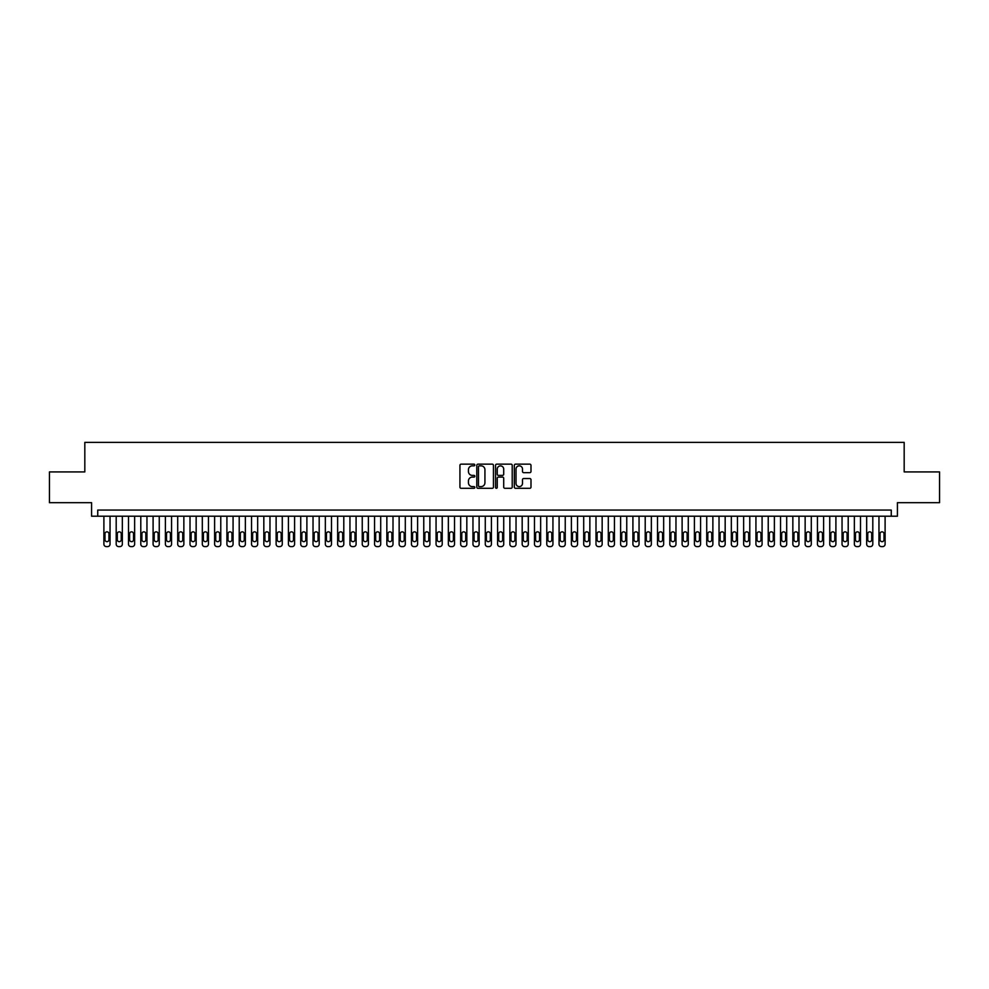 <?xml version="1.0" encoding="UTF-8"?>
<svg xmlns="http://www.w3.org/2000/svg" width="989" height="989" viewBox="0 0 989 989"><rect width="100%" height="100%" fill="white"/><g stroke="black" fill="none" stroke-linecap="round" stroke-linejoin="round"><path stroke-width="1.48" d="M474.819 465.003A0.841 0.841 0 0 0 473.966 464.15L461.146 464.15A1.212 1.212 0 0 0 459.934 465.362L459.934 487.095A1.212 1.212 0 0 0 461.146 488.306L473.966 488.306A0.841 0.841 0 0 0 474.819 487.466A0.841 0.841 0 0 0 473.966 486.613L472.309 486.613A3.869 3.869 0 0 1 468.452 482.756L468.452 480.938A3.869 3.869 0 0 1 472.309 477.081L473.966 477.081A0.841 0.841 0 0 0 474.819 476.228A0.841 0.841 0 0 0 473.966 475.388L472.309 475.388A3.869 3.869 0 0 1 468.452 471.518L468.452 469.713A3.869 3.869 0 0 1 472.309 465.844L473.966 465.844A0.841 0.841 0 0 0 474.819 465.003M529.795 472.668A1.212 1.212 0 0 0 530.994 471.456L530.994 465.362A1.212 1.212 0 0 0 529.795 464.15L515.541 464.15A1.212 1.212 0 0 0 514.329 465.362L514.329 487.095A1.212 1.212 0 0 0 515.541 488.306L529.795 488.306A1.212 1.212 0 0 0 530.994 487.095L530.994 479.727A1.212 1.212 0 0 0 529.795 478.528L523.688 478.528A1.212 1.212 0 0 0 522.489 479.727L522.489 483.386A3.227 3.227 0 0 1 519.25 486.613A3.227 3.227 0 0 1 516.023 483.386L516.023 469.07A3.227 3.227 0 0 1 519.25 465.844A3.227 3.227 0 0 1 522.489 469.07L522.489 471.456A1.212 1.212 0 0 0 523.688 472.668L529.795 472.668M891.262 516.209L897.419 516.209L897.419 502.684L939.55 502.684L939.55 471.926L904.181 471.926L904.181 442.392L84.819 442.392L84.819 471.926L49.45 471.926L49.45 502.684L91.581 502.684L91.581 516.209L891.262 516.209L891.262 510.064L97.738 510.064L97.738 516.209M493.449 465.362A1.212 1.212 0 0 0 492.238 464.15L477.984 464.15A1.212 1.212 0 0 0 476.785 465.362L476.785 487.095A1.212 1.212 0 0 0 477.984 488.306L492.238 488.306A1.212 1.212 0 0 0 493.449 487.095L493.449 465.362M496.762 464.15L511.016 464.15A1.212 1.212 0 0 1 512.215 465.362L512.215 487.095A1.212 1.212 0 0 1 511.016 488.306L504.922 488.306A1.212 1.212 0 0 1 503.71 487.095L503.71 478.28A1.212 1.212 0 0 0 502.499 477.081L498.456 477.081A1.212 1.212 0 0 0 497.244 478.28L497.244 487.466A0.841 0.841 0 0 1 496.404 488.306A0.841 0.841 0 0 1 495.551 487.466L495.551 465.362A1.212 1.212 0 0 1 496.762 464.15M479.319 465.844A0.841 0.841 0 0 0 478.466 466.684L478.466 485.772A0.841 0.841 0 0 0 479.319 486.613L481.062 486.613A3.869 3.869 0 0 0 484.931 482.756L484.931 469.713A3.869 3.869 0 0 0 481.062 465.844L479.319 465.844M503.71 469.132A3.227 3.227 0 0 0 500.483 465.906A3.227 3.227 0 0 0 497.244 469.132L497.244 474.176A1.212 1.212 0 0 0 498.456 475.388L502.499 475.388A1.212 1.212 0 0 0 503.71 474.176L503.71 469.132M110.039 516.209L110.039 544.135A2.46 2.46 90 0 1 107.578 546.608L106.355 546.608A2.46 2.46 90 0 1 103.894 544.135L103.894 516.209M108.938 539.71L108.938 533.813A1.966 1.966 90 0 0 106.96 531.835A1.966 1.966 90 0 0 104.995 533.813L104.995 539.71A1.966 1.966 90 0 0 106.96 541.675A1.966 1.966 90 0 0 108.938 539.71M122.339 516.209L122.339 544.135A2.46 2.46 90 0 1 119.879 546.608L118.655 546.608A2.46 2.46 90 0 1 116.195 544.135L116.195 516.209M121.239 539.71L121.239 533.813A1.966 1.966 90 0 0 119.273 531.835A1.966 1.966 90 0 0 117.295 533.813L117.295 539.71A1.966 1.966 90 0 0 119.273 541.675A1.966 1.966 90 0 0 121.239 539.71M134.64 516.209L134.64 544.135A2.46 2.46 90 0 1 132.18 546.608L130.956 546.608A2.46 2.46 90 0 1 128.496 544.135L128.496 516.209M133.54 539.71L133.54 533.813A1.966 1.966 90 0 0 131.574 531.835A1.966 1.966 90 0 0 129.596 533.813L129.596 539.71A1.966 1.966 90 0 0 131.574 541.675A1.966 1.966 90 0 0 133.54 539.71M146.953 516.209L146.953 544.135A2.46 2.46 90 0 1 144.493 546.608L143.257 546.608A2.46 2.46 90 0 1 140.797 544.135L140.797 516.209M145.84 539.71L145.84 533.813A1.966 1.966 90 0 0 143.875 531.835A1.966 1.966 90 0 0 141.909 533.813L141.909 539.71A1.966 1.966 90 0 0 143.875 541.675A1.966 1.966 90 0 0 145.84 539.71M159.254 516.209L159.254 544.135A2.46 2.46 90 0 1 156.794 546.608L155.557 546.608A2.46 2.46 90 0 1 153.097 544.135L153.097 516.209M158.141 539.71L158.141 533.813A1.966 1.966 90 0 0 156.175 531.835A1.966 1.966 90 0 0 154.21 533.813L154.21 539.71A1.966 1.966 90 0 0 156.175 541.675A1.966 1.966 90 0 0 158.141 539.71M171.554 516.209L171.554 544.135A2.46 2.46 90 0 1 169.094 546.608L167.858 546.608A2.46 2.46 90 0 1 165.398 544.135L165.398 516.209M170.442 539.71L170.442 533.813A1.966 1.966 90 0 0 168.476 531.835A1.966 1.966 90 0 0 166.511 533.813L166.511 539.71A1.966 1.966 90 0 0 168.476 541.675A1.966 1.966 90 0 0 170.442 539.71M183.855 516.209L183.855 544.135A2.46 2.46 90 0 1 181.395 546.608L180.171 546.608A2.46 2.46 90 0 1 177.711 544.135L177.711 516.209M182.755 539.71L182.755 533.813A1.966 1.966 90 0 0 180.777 531.835A1.966 1.966 90 0 0 178.811 533.813L178.811 539.71A1.966 1.966 90 0 0 180.777 541.675A1.966 1.966 90 0 0 182.755 539.71M196.156 516.209L196.156 544.135A2.46 2.46 90 0 1 193.696 546.608L192.472 546.608A2.46 2.46 90 0 1 190.012 544.135L190.012 516.209M195.056 539.71L195.056 533.813A1.966 1.966 90 0 0 193.09 531.835A1.966 1.966 90 0 0 191.112 533.813L191.112 539.71A1.966 1.966 90 0 0 193.09 541.675A1.966 1.966 90 0 0 195.056 539.71M208.456 516.209L208.456 544.135A2.46 2.46 90 0 1 205.996 546.608L204.772 546.608A2.46 2.46 90 0 1 202.312 544.135L202.312 516.209M207.356 539.71L207.356 533.813A1.966 1.966 90 0 0 205.391 531.835A1.966 1.966 90 0 0 203.413 533.813L203.413 539.71A1.966 1.966 90 0 0 205.391 541.675A1.966 1.966 90 0 0 207.356 539.71M220.77 516.209L220.77 544.135A2.46 2.46 90 0 1 218.309 546.608L217.073 546.608A2.46 2.46 90 0 1 214.613 544.135L214.613 516.209M219.657 539.71L219.657 533.813A1.966 1.966 90 0 0 217.691 531.835A1.966 1.966 90 0 0 215.726 533.813L215.726 539.71A1.966 1.966 90 0 0 217.691 541.675A1.966 1.966 90 0 0 219.657 539.71M233.07 516.209L233.07 544.135A2.46 2.46 90 0 1 230.61 546.608L229.374 546.608A2.46 2.46 90 0 1 226.914 544.135L226.914 516.209M231.958 539.71L231.958 533.813A1.966 1.966 90 0 0 229.992 531.835A1.966 1.966 90 0 0 228.026 533.813L228.026 539.71A1.966 1.966 90 0 0 229.992 541.675A1.966 1.966 90 0 0 231.958 539.71M245.371 516.209L245.371 544.135A2.46 2.46 90 0 1 242.911 546.608L241.675 546.608A2.46 2.46 90 0 1 239.214 544.135L239.214 516.209M244.258 539.71L244.258 533.813A1.966 1.966 90 0 0 242.293 531.835A1.966 1.966 90 0 0 240.327 533.813L240.327 539.71A1.966 1.966 90 0 0 242.293 541.675A1.966 1.966 90 0 0 244.258 539.71M257.672 516.209L257.672 544.135A2.46 2.46 90 0 1 255.211 546.608L253.988 546.608A2.46 2.46 90 0 1 251.527 544.135L251.527 516.209M256.571 539.71L256.571 533.813A1.966 1.966 90 0 0 254.593 531.835A1.966 1.966 90 0 0 252.628 533.813L252.628 539.71A1.966 1.966 90 0 0 254.593 541.675A1.966 1.966 90 0 0 256.571 539.71M269.972 516.209L269.972 544.135A2.46 2.46 90 0 1 267.512 546.608L266.288 546.608A2.46 2.46 90 0 1 263.828 544.135L263.828 516.209M268.872 539.71L268.872 533.813A1.966 1.966 90 0 0 266.894 531.835A1.966 1.966 90 0 0 264.928 533.813L264.928 539.71A1.966 1.966 90 0 0 266.894 541.675A1.966 1.966 90 0 0 268.872 539.71M282.273 516.209L282.273 544.135A2.46 2.46 90 0 1 279.813 546.608L278.589 546.608A2.46 2.46 90 0 1 276.129 544.135L276.129 516.209M281.173 539.71L281.173 533.813A1.966 1.966 90 0 0 279.207 531.835A1.966 1.966 90 0 0 277.229 533.813L277.229 539.71A1.966 1.966 90 0 0 279.207 541.675A1.966 1.966 90 0 0 281.173 539.71M294.586 516.209L294.586 544.135A2.46 2.46 90 0 1 292.126 546.608L290.89 546.608A2.46 2.46 90 0 1 288.429 544.135L288.429 516.209M293.473 539.71L293.473 533.813A1.966 1.966 90 0 0 291.508 531.835A1.966 1.966 90 0 0 289.542 533.813L289.542 539.71A1.966 1.966 90 0 0 291.508 541.675A1.966 1.966 90 0 0 293.473 539.71M306.887 516.209L306.887 544.135A2.46 2.46 90 0 1 304.427 546.608L303.19 546.608A2.46 2.46 90 0 1 300.73 544.135L300.73 516.209M305.774 539.71L305.774 533.813A1.966 1.966 90 0 0 303.808 531.835A1.966 1.966 90 0 0 301.843 533.813L301.843 539.71A1.966 1.966 90 0 0 303.808 541.675A1.966 1.966 90 0 0 305.774 539.71M319.187 516.209L319.187 544.135A2.46 2.46 90 0 1 316.727 546.608L315.491 546.608A2.46 2.46 90 0 1 313.031 544.135L313.031 516.209M318.075 539.71L318.075 533.813A1.966 1.966 90 0 0 316.109 531.835A1.966 1.966 90 0 0 314.143 533.813L314.143 539.71A1.966 1.966 90 0 0 316.109 541.675A1.966 1.966 90 0 0 318.075 539.71M331.488 516.209L331.488 544.135A2.46 2.46 90 0 1 329.028 546.608L327.804 546.608A2.46 2.46 90 0 1 325.344 544.135L325.344 516.209M330.388 539.71L330.388 533.813A1.966 1.966 90 0 0 328.41 531.835A1.966 1.966 90 0 0 326.444 533.813L326.444 539.71A1.966 1.966 90 0 0 328.41 541.675A1.966 1.966 90 0 0 330.388 539.71M343.789 516.209L343.789 544.135A2.46 2.46 90 0 1 341.329 546.608L340.105 546.608A2.46 2.46 90 0 1 337.645 544.135L337.645 516.209M342.689 539.71L342.689 533.813A1.966 1.966 90 0 0 340.711 531.835A1.966 1.966 90 0 0 338.745 533.813L338.745 539.71A1.966 1.966 90 0 0 340.711 541.675A1.966 1.966 90 0 0 342.689 539.71M356.089 516.209L356.089 544.135A2.46 2.46 90 0 1 353.629 546.608L352.405 546.608A2.46 2.46 90 0 1 349.945 544.135L349.945 516.209M354.989 539.71L354.989 533.813A1.966 1.966 90 0 0 353.024 531.835A1.966 1.966 90 0 0 351.046 533.813L351.046 539.71A1.966 1.966 90 0 0 353.024 541.675A1.966 1.966 90 0 0 354.989 539.71M368.403 516.209L368.403 544.135A2.46 2.46 90 0 1 365.942 546.608L364.706 546.608A2.46 2.46 90 0 1 362.246 544.135L362.246 516.209M367.29 539.71L367.29 533.813A1.966 1.966 90 0 0 365.324 531.835A1.966 1.966 90 0 0 363.359 533.813L363.359 539.71A1.966 1.966 90 0 0 365.324 541.675A1.966 1.966 90 0 0 367.29 539.71M380.703 516.209L380.703 544.135A2.46 2.46 90 0 1 378.243 546.608L377.007 546.608A2.46 2.46 90 0 1 374.547 544.135L374.547 516.209M379.591 539.71L379.591 533.813A1.966 1.966 90 0 0 377.625 531.835A1.966 1.966 90 0 0 375.659 533.813L375.659 539.71A1.966 1.966 90 0 0 377.625 541.675A1.966 1.966 90 0 0 379.591 539.71M393.004 516.209L393.004 544.135A2.46 2.46 90 0 1 390.544 546.608L389.307 546.608A2.46 2.46 90 0 1 386.847 544.135L386.847 516.209M391.891 539.71L391.891 533.813A1.966 1.966 90 0 0 389.926 531.835A1.966 1.966 90 0 0 387.96 533.813L387.96 539.71A1.966 1.966 90 0 0 389.926 541.675A1.966 1.966 90 0 0 391.891 539.71M405.305 516.209L405.305 544.135A2.46 2.46 90 0 1 402.844 546.608L401.621 546.608A2.46 2.46 90 0 1 399.148 544.135L399.148 516.209M404.204 539.71L404.204 533.813A1.966 1.966 90 0 0 402.226 531.835A1.966 1.966 90 0 0 400.261 533.813L400.261 539.71A1.966 1.966 90 0 0 402.226 541.675A1.966 1.966 90 0 0 404.204 539.71M417.605 516.209L417.605 544.135A2.46 2.46 90 0 1 415.145 546.608L413.921 546.608A2.46 2.46 90 0 1 411.461 544.135L411.461 516.209M416.505 539.71L416.505 533.813A1.966 1.966 90 0 0 414.527 531.835A1.966 1.966 90 0 0 412.561 533.813L412.561 539.71A1.966 1.966 90 0 0 414.527 541.675A1.966 1.966 90 0 0 416.505 539.71M429.906 516.209L429.906 544.135A2.46 2.46 90 0 1 427.446 546.608L426.222 546.608A2.46 2.46 90 0 1 423.762 544.135L423.762 516.209M428.806 539.71L428.806 533.813A1.966 1.966 90 0 0 426.84 531.835A1.966 1.966 90 0 0 424.862 533.813L424.862 539.71A1.966 1.966 90 0 0 426.84 541.675A1.966 1.966 90 0 0 428.806 539.71M442.219 516.209L442.219 544.135A2.46 2.46 90 0 1 439.759 546.608L438.523 546.608A2.46 2.46 90 0 1 436.062 544.135L436.062 516.209M441.106 539.71L441.106 533.813A1.966 1.966 90 0 0 439.141 531.835A1.966 1.966 90 0 0 437.175 533.813L437.175 539.71A1.966 1.966 90 0 0 439.141 541.675A1.966 1.966 90 0 0 441.106 539.71M454.52 516.209L454.52 544.135A2.46 2.46 90 0 1 452.06 546.608L450.823 546.608A2.46 2.46 90 0 1 448.363 544.135L448.363 516.209M453.407 539.71L453.407 533.813A1.966 1.966 90 0 0 451.441 531.835A1.966 1.966 90 0 0 449.476 533.813L449.476 539.71A1.966 1.966 90 0 0 451.441 541.675A1.966 1.966 90 0 0 453.407 539.71M466.82 516.209L466.82 544.135A2.46 2.46 90 0 1 464.36 546.608L463.124 546.608A2.46 2.46 90 0 1 460.664 544.135L460.664 516.209M465.708 539.71L465.708 533.813A1.966 1.966 90 0 0 463.742 531.835A1.966 1.966 90 0 0 461.776 533.813L461.776 539.71A1.966 1.966 90 0 0 463.742 541.675A1.966 1.966 90 0 0 465.708 539.71M479.121 516.209L479.121 544.135A2.46 2.46 90 0 1 476.661 546.608L475.425 546.608A2.46 2.46 90 0 1 472.965 544.135L472.965 516.209M478.008 539.71L478.008 533.813A1.966 1.966 90 0 0 476.043 531.835A1.966 1.966 90 0 0 474.077 533.813L474.077 539.71A1.966 1.966 90 0 0 476.043 541.675A1.966 1.966 90 0 0 478.008 539.71M491.422 516.209L491.422 544.135A2.46 2.46 90 0 1 488.962 546.608L487.738 546.608A2.46 2.46 90 0 1 485.278 544.135L485.278 516.209M490.321 539.71L490.321 533.813A1.966 1.966 90 0 0 488.343 531.835A1.966 1.966 90 0 0 486.378 533.813L486.378 539.71A1.966 1.966 90 0 0 488.343 541.675A1.966 1.966 90 0 0 490.321 539.71M503.722 516.209L503.722 544.135A2.46 2.46 90 0 1 501.262 546.608L500.038 546.608A2.46 2.46 90 0 1 497.578 544.135L497.578 516.209M502.622 539.71L502.622 533.813A1.966 1.966 90 0 0 500.657 531.835A1.966 1.966 90 0 0 498.679 533.813L498.679 539.71A1.966 1.966 90 0 0 500.657 541.675A1.966 1.966 90 0 0 502.622 539.71M516.035 516.209L516.035 544.135A2.46 2.46 90 0 1 513.575 546.608L512.339 546.608A2.46 2.46 90 0 1 509.879 544.135L509.879 516.209M514.923 539.71L514.923 533.813A1.966 1.966 90 0 0 512.957 531.835A1.966 1.966 90 0 0 510.992 533.813L510.992 539.71A1.966 1.966 90 0 0 512.957 541.675A1.966 1.966 90 0 0 514.923 539.71M528.336 516.209L528.336 544.135A2.46 2.46 90 0 1 525.876 546.608L524.64 546.608A2.46 2.46 90 0 1 522.18 544.135L522.18 516.209M527.224 539.71L527.224 533.813A1.966 1.966 90 0 0 525.258 531.835A1.966 1.966 90 0 0 523.292 533.813L523.292 539.71A1.966 1.966 90 0 0 525.258 541.675A1.966 1.966 90 0 0 527.224 539.71M540.637 516.209L540.637 544.135A2.46 2.46 90 0 1 538.177 546.608L536.94 546.608A2.46 2.46 90 0 1 534.48 544.135L534.48 516.209M539.524 539.71L539.524 533.813A1.966 1.966 90 0 0 537.559 531.835A1.966 1.966 90 0 0 535.593 533.813L535.593 539.71A1.966 1.966 90 0 0 537.559 541.675A1.966 1.966 90 0 0 539.524 539.71M552.938 516.209L552.938 544.135A2.46 2.46 90 0 1 550.477 546.608L549.241 546.608A2.46 2.46 90 0 1 546.781 544.135L546.781 516.209M551.825 539.71L551.825 533.813A1.966 1.966 90 0 0 549.859 531.835A1.966 1.966 90 0 0 547.894 533.813L547.894 539.71A1.966 1.966 90 0 0 549.859 541.675A1.966 1.966 90 0 0 551.825 539.71M565.238 516.209L565.238 544.135A2.46 2.46 90 0 1 562.778 546.608L561.554 546.608A2.46 2.46 90 0 1 559.094 544.135L559.094 516.209M564.138 539.71L564.138 533.813A1.966 1.966 90 0 0 562.16 531.835A1.966 1.966 90 0 0 560.194 533.813L560.194 539.71A1.966 1.966 90 0 0 562.16 541.675A1.966 1.966 90 0 0 564.138 539.71M577.539 516.209L577.539 544.135A2.46 2.46 90 0 1 575.079 546.608L573.855 546.608A2.46 2.46 90 0 1 571.395 544.135L571.395 516.209M576.439 539.71L576.439 533.813A1.966 1.966 90 0 0 574.473 531.835A1.966 1.966 90 0 0 572.495 533.813L572.495 539.71A1.966 1.966 90 0 0 574.473 541.675A1.966 1.966 90 0 0 576.439 539.71M589.852 516.209L589.852 544.135A2.46 2.46 90 0 1 587.379 546.608L586.156 546.608A2.46 2.46 90 0 1 583.695 544.135L583.695 516.209M588.739 539.71L588.739 533.813A1.966 1.966 90 0 0 586.774 531.835A1.966 1.966 90 0 0 584.796 533.813L584.796 539.71A1.966 1.966 90 0 0 586.774 541.675A1.966 1.966 90 0 0 588.739 539.71M602.153 516.209L602.153 544.135A2.46 2.46 90 0 1 599.693 546.608L598.456 546.608A2.46 2.46 90 0 1 595.996 544.135L595.996 516.209M601.04 539.71L601.04 533.813A1.966 1.966 90 0 0 599.074 531.835A1.966 1.966 90 0 0 597.109 533.813L597.109 539.71A1.966 1.966 90 0 0 599.074 541.675A1.966 1.966 90 0 0 601.04 539.71M614.453 516.209L614.453 544.135A2.46 2.46 90 0 1 611.993 546.608L610.757 546.608A2.46 2.46 90 0 1 608.297 544.135L608.297 516.209M613.341 539.71L613.341 533.813A1.966 1.966 90 0 0 611.375 531.835A1.966 1.966 90 0 0 609.409 533.813L609.409 539.71A1.966 1.966 90 0 0 611.375 541.675A1.966 1.966 90 0 0 613.341 539.71M626.754 516.209L626.754 544.135A2.46 2.46 90 0 1 624.294 546.608L623.058 546.608A2.46 2.46 90 0 1 620.598 544.135L620.598 516.209M625.641 539.71L625.641 533.813A1.966 1.966 90 0 0 623.676 531.835A1.966 1.966 90 0 0 621.71 533.813L621.71 539.71A1.966 1.966 90 0 0 623.676 541.675A1.966 1.966 90 0 0 625.641 539.71M639.055 516.209L639.055 544.135A2.46 2.46 90 0 1 636.595 546.608L635.371 546.608A2.46 2.46 90 0 1 632.911 544.135L632.911 516.209M637.954 539.71L637.954 533.813A1.966 1.966 90 0 0 635.976 531.835A1.966 1.966 90 0 0 634.011 533.813L634.011 539.71A1.966 1.966 90 0 0 635.976 541.675A1.966 1.966 90 0 0 637.954 539.71M651.355 516.209L651.355 544.135A2.46 2.46 90 0 1 648.895 546.608L647.671 546.608A2.46 2.46 90 0 1 645.211 544.135L645.211 516.209M650.255 539.71L650.255 533.813A1.966 1.966 90 0 0 648.289 531.835A1.966 1.966 90 0 0 646.312 533.813L646.312 539.71A1.966 1.966 90 0 0 648.289 541.675A1.966 1.966 90 0 0 650.255 539.71M663.656 516.209L663.656 544.135A2.46 2.46 90 0 1 661.196 546.608L659.972 546.608A2.46 2.46 90 0 1 657.512 544.135L657.512 516.209M662.556 539.71L662.556 533.813A1.966 1.966 90 0 0 660.59 531.835A1.966 1.966 90 0 0 658.612 533.813L658.612 539.71A1.966 1.966 90 0 0 660.59 541.675A1.966 1.966 90 0 0 662.556 539.71M675.969 516.209L675.969 544.135A2.46 2.46 90 0 1 673.509 546.608L672.273 546.608A2.46 2.46 90 0 1 669.813 544.135L669.813 516.209M674.857 539.71L674.857 533.813A1.966 1.966 90 0 0 672.891 531.835A1.966 1.966 90 0 0 670.925 533.813L670.925 539.71A1.966 1.966 90 0 0 672.891 541.675A1.966 1.966 90 0 0 674.857 539.71M688.27 516.209L688.27 544.135A2.46 2.46 90 0 1 685.81 546.608L684.573 546.608A2.46 2.46 90 0 1 682.113 544.135L682.113 516.209M687.157 539.71L687.157 533.813A1.966 1.966 90 0 0 685.192 531.835A1.966 1.966 90 0 0 683.226 533.813L683.226 539.71A1.966 1.966 90 0 0 685.192 541.675A1.966 1.966 90 0 0 687.157 539.71M700.571 516.209L700.571 544.135A2.46 2.46 90 0 1 698.11 546.608L696.874 546.608A2.46 2.46 90 0 1 694.414 544.135L694.414 516.209M699.458 539.71L699.458 533.813A1.966 1.966 90 0 0 697.492 531.835A1.966 1.966 90 0 0 695.527 533.813L695.527 539.71A1.966 1.966 90 0 0 697.492 541.675A1.966 1.966 90 0 0 699.458 539.71M712.871 516.209L712.871 544.135A2.46 2.46 90 0 1 710.411 546.608L709.187 546.608A2.46 2.46 90 0 1 706.727 544.135L706.727 516.209M711.771 539.71L711.771 533.813A1.966 1.966 90 0 0 709.793 531.835A1.966 1.966 90 0 0 707.827 533.813L707.827 539.71A1.966 1.966 90 0 0 709.793 541.675A1.966 1.966 90 0 0 711.771 539.71M725.172 516.209L725.172 544.135A2.46 2.46 90 0 1 722.712 546.608L721.488 546.608A2.46 2.46 90 0 1 719.028 544.135L719.028 516.209M724.072 539.71L724.072 533.813A1.966 1.966 90 0 0 722.106 531.835A1.966 1.966 90 0 0 720.128 533.813L720.128 539.71A1.966 1.966 90 0 0 722.106 541.675A1.966 1.966 90 0 0 724.072 539.71M737.473 516.209L737.473 544.135A2.46 2.46 90 0 1 735.012 546.608L733.789 546.608A2.46 2.46 90 0 1 731.328 544.135L731.328 516.209M736.372 539.71L736.372 533.813A1.966 1.966 90 0 0 734.407 531.835A1.966 1.966 90 0 0 732.429 533.813L732.429 539.71A1.966 1.966 90 0 0 734.407 541.675A1.966 1.966 90 0 0 736.372 539.71M749.786 516.209L749.786 544.135A2.46 2.46 90 0 1 747.325 546.608L746.089 546.608A2.46 2.46 90 0 1 743.629 544.135L743.629 516.209M748.673 539.71L748.673 533.813A1.966 1.966 90 0 0 746.707 531.835A1.966 1.966 90 0 0 744.742 533.813L744.742 539.71A1.966 1.966 90 0 0 746.707 541.675A1.966 1.966 90 0 0 748.673 539.71M762.086 516.209L762.086 544.135A2.46 2.46 90 0 1 759.626 546.608L758.39 546.608A2.46 2.46 90 0 1 755.93 544.135L755.93 516.209M760.974 539.71L760.974 533.813A1.966 1.966 90 0 0 759.008 531.835A1.966 1.966 90 0 0 757.042 533.813L757.042 539.71A1.966 1.966 90 0 0 759.008 541.675A1.966 1.966 90 0 0 760.974 539.71M774.387 516.209L774.387 544.135A2.46 2.46 90 0 1 771.927 546.608L770.691 546.608A2.46 2.46 90 0 1 768.23 544.135L768.23 516.209M773.274 539.71L773.274 533.813A1.966 1.966 90 0 0 771.309 531.835A1.966 1.966 90 0 0 769.343 533.813L769.343 539.71A1.966 1.966 90 0 0 771.309 541.675A1.966 1.966 90 0 0 773.274 539.71M786.688 516.209L786.688 544.135A2.46 2.46 90 0 1 784.228 546.608L783.004 546.608A2.46 2.46 90 0 1 780.544 544.135L780.544 516.209M785.587 539.71L785.587 533.813A1.966 1.966 90 0 0 783.609 531.835A1.966 1.966 90 0 0 781.644 533.813L781.644 539.71A1.966 1.966 90 0 0 783.609 541.675A1.966 1.966 90 0 0 785.587 539.71M798.988 516.209L798.988 544.135A2.46 2.46 90 0 1 796.528 546.608L795.304 546.608A2.46 2.46 90 0 1 792.844 544.135L792.844 516.209M797.888 539.71L797.888 533.813A1.966 1.966 90 0 0 795.91 531.835A1.966 1.966 90 0 0 793.944 533.813L793.944 539.71A1.966 1.966 90 0 0 795.91 541.675A1.966 1.966 90 0 0 797.888 539.71M811.289 516.209L811.289 544.135A2.46 2.46 90 0 1 808.829 546.608L807.605 546.608A2.46 2.46 90 0 1 805.145 544.135L805.145 516.209M810.189 539.71L810.189 533.813A1.966 1.966 90 0 0 808.223 531.835A1.966 1.966 90 0 0 806.245 533.813L806.245 539.71A1.966 1.966 90 0 0 808.223 541.675A1.966 1.966 90 0 0 810.189 539.71M823.602 516.209L823.602 544.135A2.46 2.46 90 0 1 821.142 546.608L819.906 546.608A2.46 2.46 90 0 1 817.446 544.135L817.446 516.209M822.489 539.71L822.489 533.813A1.966 1.966 90 0 0 820.524 531.835A1.966 1.966 90 0 0 818.558 533.813L818.558 539.71A1.966 1.966 90 0 0 820.524 541.675A1.966 1.966 90 0 0 822.489 539.71M835.903 516.209L835.903 544.135A2.46 2.46 90 0 1 833.443 546.608L832.206 546.608A2.46 2.46 90 0 1 829.746 544.135L829.746 516.209M834.79 539.71L834.79 533.813A1.966 1.966 90 0 0 832.825 531.835A1.966 1.966 90 0 0 830.859 533.813L830.859 539.71A1.966 1.966 90 0 0 832.825 541.675A1.966 1.966 90 0 0 834.79 539.71M848.203 516.209L848.203 544.135A2.46 2.46 90 0 1 845.743 546.608L844.507 546.608A2.46 2.46 90 0 1 842.047 544.135L842.047 516.209M847.091 539.71L847.091 533.813A1.966 1.966 90 0 0 845.125 531.835A1.966 1.966 90 0 0 843.16 533.813L843.16 539.71A1.966 1.966 90 0 0 845.125 541.675A1.966 1.966 90 0 0 847.091 539.71M860.504 516.209L860.504 544.135A2.46 2.46 90 0 1 858.044 546.608L856.82 546.608A2.46 2.46 90 0 1 854.36 544.135L854.36 516.209M859.404 539.71L859.404 533.813A1.966 1.966 90 0 0 857.426 531.835A1.966 1.966 90 0 0 855.46 533.813L855.46 539.71A1.966 1.966 90 0 0 857.426 541.675A1.966 1.966 90 0 0 859.404 539.71M872.805 516.209L872.805 544.135A2.46 2.46 90 0 1 870.345 546.608L869.121 546.608A2.46 2.46 90 0 1 866.661 544.135L866.661 516.209M871.705 539.71L871.705 533.813A1.966 1.966 90 0 0 869.727 531.835A1.966 1.966 90 0 0 867.761 533.813L867.761 539.71A1.966 1.966 90 0 0 869.727 541.675A1.966 1.966 90 0 0 871.705 539.71M885.106 516.209L885.106 544.135A2.46 2.46 90 0 1 882.645 546.608L881.422 546.608A2.46 2.46 90 0 1 878.961 544.135L878.961 516.209M884.005 539.71L884.005 533.813A1.966 1.966 90 0 0 882.04 531.835A1.966 1.966 90 0 0 880.062 533.813L880.062 539.71A1.966 1.966 90 0 0 882.04 541.675A1.966 1.966 90 0 0 884.005 539.71"/></g></svg>
